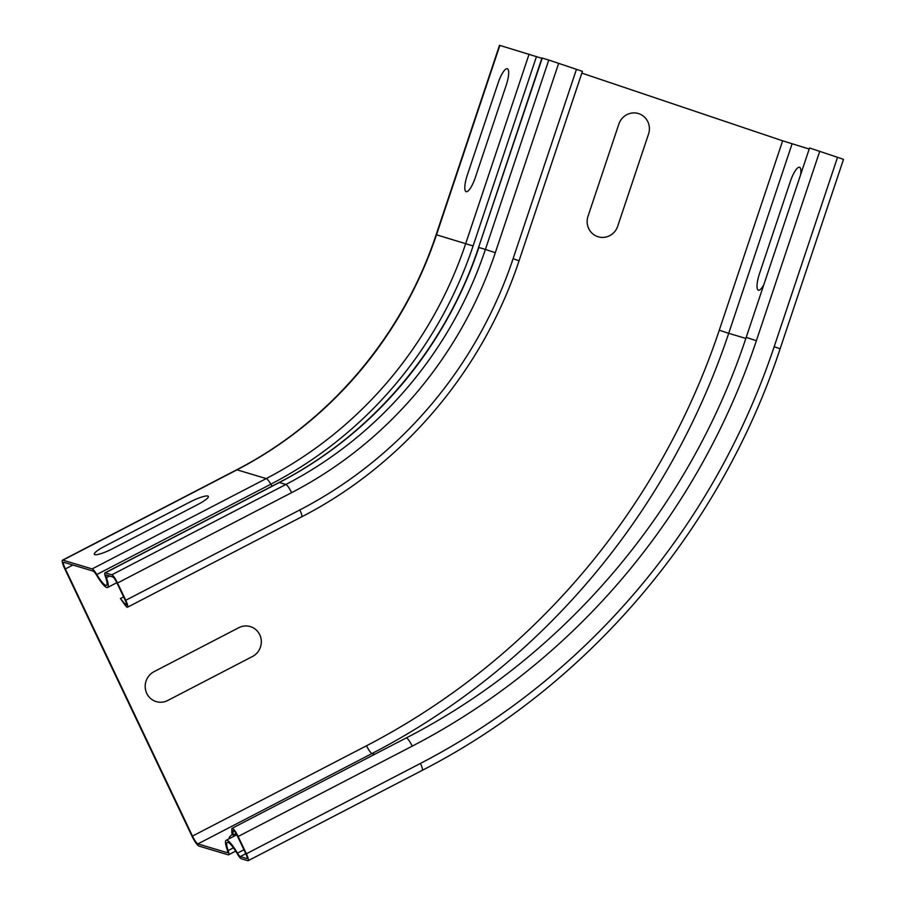 <?xml version="1.0" encoding="UTF-8"?>
<svg xmlns="http://www.w3.org/2000/svg" width="906" height="906" viewBox="0 0 906 906"><rect width="100%" height="100%" fill="white"/><g stroke="black" fill="none" stroke-linecap="round" stroke-linejoin="round"><path stroke-width="1.36" d="M763.803 284.744A16.206 4.19 108.6 0 1 757.405 289.082A16.206 4.19 108.6 0 1 759.511 273.612L790.36 181.415A16.206 4.19 108.6 0 1 798.05 167.621A16.206 4.19 108.6 0 1 800.644 174.631M648.537 134.065L617.688 226.262A16.206 15.651 -73.3 0 1 597.711 236.636A16.206 15.651 -73.3 0 1 588.017 216.262L618.866 124.065A16.206 15.651 -73.3 0 1 638.843 113.692A16.206 15.651 -73.3 0 1 648.537 134.065M154.031 671.674L238.776 627.699A16.206 15.651 -73.3 0 1 259.75 634.766A16.206 15.651 -73.3 0 1 252.48 656.499L167.735 700.485A16.206 15.651 -73.3 0 1 146.761 693.407A16.206 15.651 -73.3 0 1 154.031 671.674M506.182 85.3L475.333 177.497A16.206 4.19 108.6 0 1 466.182 191.664A16.206 4.19 108.6 0 1 467.303 175.096L498.153 82.888A16.206 4.19 108.6 0 1 507.315 68.731A16.206 4.19 108.6 0 1 506.182 85.3M112.967 548.538L197.723 504.551A16.206 2.865 -25.4 0 0 207.825 496.024A16.206 2.865 -25.4 0 0 189.682 502.151L104.937 546.125A16.206 2.865 -25.4 0 0 94.824 554.665A16.206 2.865 -25.4 0 0 112.967 548.538M232.514 834.313A16.206 2.865 -25.4 0 0 229.818 838.39M65.345 568.923A8.097 1.529 -117.4 0 1 63.624 562.343A8.097 1.529 -117.4 0 1 63.93 562.332L93.159 571.086A8.097 1.529 -117.4 0 1 96.738 575.401A22.684 4.292 62.6 0 0 107.599 587.473A22.684 4.292 62.6 0 0 106.398 577.654A6.082 1.144 -117.4 0 1 106.07 575.016A6.082 1.144 -117.4 0 1 106.308 575.016L112.842 576.975A6.082 1.144 -117.4 0 1 116.919 582.818L125.141 600.112A6.082 1.144 -117.4 0 1 126.432 605.049A6.082 1.144 -117.4 0 1 125.107 604.109L120.43 598.515L125.696 605.888A8.505 1.608 62.6 0 0 127.553 607.213A8.505 1.608 62.6 0 0 125.753 600.282L117.52 583A8.505 1.608 62.6 0 0 111.823 574.812L105.277 572.852A8.505 1.608 62.6 0 0 104.96 572.864A8.505 1.608 62.6 0 0 105.402 576.544A20.26 3.828 -117.4 0 1 106.478 585.31A20.26 3.828 -117.4 0 1 96.783 574.54A10.532 1.993 62.6 0 0 92.14 568.923L62.899 560.168A10.532 1.993 62.6 0 0 62.503 560.18A10.532 1.993 62.6 0 0 64.745 568.753L191.857 835.91A10.532 1.993 -117.4 0 0 198.924 846.057L228.165 854.811A10.532 1.993 -117.4 0 0 228.561 854.8A10.532 1.993 -117.4 0 0 228.119 850.575A20.26 3.828 62.6 0 1 227.27 842.444A20.26 3.828 62.6 0 1 237.383 853.916A8.505 1.608 -117.4 0 0 241.302 858.741L247.848 860.7A8.505 1.608 -117.4 0 0 248.165 860.689A8.505 1.608 -117.4 0 0 246.364 853.769L238.131 836.487A8.505 1.608 -117.4 0 0 232.106 828.299A8.505 1.608 -117.4 0 0 231.857 828.99L231.823 833.169L233.012 835.128L233.046 830.949A6.082 1.144 62.6 0 1 233.227 830.462A6.082 1.144 62.6 0 1 237.531 836.306L245.753 853.588A6.082 1.144 62.6 0 1 247.044 858.537A6.082 1.144 62.6 0 1 246.817 858.537L240.283 856.578A6.082 1.144 62.6 0 1 237.474 853.135A22.684 4.292 -117.4 0 0 226.149 840.281A22.684 4.292 -117.4 0 0 227.1 849.386A8.097 1.529 62.6 0 1 227.44 852.637A8.097 1.529 62.6 0 1 227.134 852.648L197.904 843.894A8.097 1.529 62.6 0 1 192.468 836.091L65.345 568.923L72.888 565.016M233.012 835.128L236.047 833.554M120.43 598.515L123.601 596.861M581.856 73.114L782.648 140.815L809.205 149.037M238.131 836.487L412.219 746.148A698.843 675.027 -73.3 0 0 756.374 340.713L746.193 337.383L809.568 147.984L837.54 157.316L843.497 159.377L780.123 348.776L774.166 346.715A718.288 693.815 -73.3 0 1 420.441 763.43A8.505 1.608 62.6 0 1 422.253 770.349C588.662 684.845 720.395 529.648 780.123 348.776M62.503 560.18L236.579 469.84C329.308 422.196 402.808 335.628 436.137 234.699L499.512 45.3L541.856 58.324M104.96 572.864L279.037 482.524C371.766 434.88 445.265 348.312 478.583 247.406L541.958 58.007L548.776 60.034L582.433 71.359L519.059 260.758L513.102 258.697A433.079 418.323 -73.3 0 1 299.829 509.942A8.505 1.608 62.6 0 1 301.641 516.862C402.751 464.914 482.773 370.633 519.059 260.758M197.904 843.894L371.981 753.554L374.62 754.347M237.474 853.135L243.941 849.771M240.283 856.578L245.809 853.712M233.046 830.949L233.737 830.598M232.106 828.299L406.194 737.96A8.505 1.608 62.6 0 1 412.219 746.148M246.364 853.769L420.441 763.43M228.119 850.575L233.431 847.812M92.14 568.923L266.217 478.583A10.532 1.993 62.6 0 1 270.86 484.189A20.26 3.828 -117.4 0 0 272.06 486.137M62.899 560.168L236.987 469.829L266.217 478.583A405.129 391.324 -73.3 0 0 465.729 243.544L529.104 54.145M96.783 574.54L270.86 484.189A410.667 396.681 -73.3 0 0 473.102 245.945L536.477 56.546M105.277 572.852L279.354 482.513L285.9 484.472A8.505 1.608 62.6 0 1 291.607 492.66L117.52 583M279.037 482.524A8.505 1.608 62.6 0 1 279.354 482.513A405.129 391.324 -73.3 0 0 478.866 247.474L485.412 249.433A405.129 391.324 -73.3 0 1 285.9 484.472L111.823 574.812M125.753 600.282L299.829 509.942M125.107 604.109L126.432 603.419M106.398 577.654L109.581 576.001M236.579 469.84A10.532 1.993 62.6 0 1 236.987 469.829A405.129 391.324 -73.3 0 0 436.488 234.79L499.863 45.391M192.468 836.091L366.545 745.751A8.097 1.529 -117.4 0 0 371.981 753.554A724.37 699.681 -73.3 0 0 728.707 333.306L719.273 330.214A716.261 691.856 -73.3 0 1 366.545 745.751M719.273 330.214L782.648 140.815M745.831 338.436L728.707 333.306L792.071 143.907M774.166 346.715L837.54 157.316M756.374 340.713L819.737 151.313M436.137 234.699L473.102 245.945M478.583 247.406L542.241 58.075M548.776 60.034L485.412 249.433L495.31 252.695A413.634 399.546 -73.3 0 1 291.607 492.66M513.102 258.697L576.476 69.298M495.31 252.695L558.674 63.295M226.149 840.281L236.76 834.777M248.165 860.689L422.253 770.349M228.561 854.8L235.662 851.108M127.553 607.213L301.641 516.862M107.599 587.473L116.851 582.671M406.194 737.96C564.212 656.771 689.421 509.297 746.193 337.383"/></g></svg>
